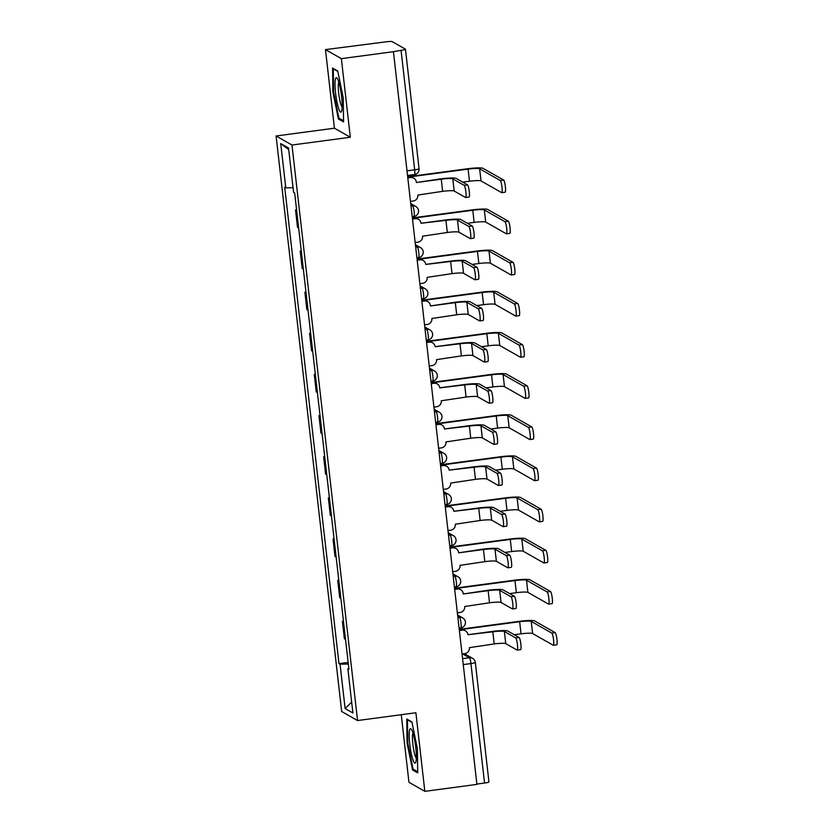 <?xml version="1.0" encoding="UTF-8"?>
<svg xmlns="http://www.w3.org/2000/svg" width="833" height="833" viewBox="0 0 833 833"><rect width="100%" height="100%" fill="white"/><g stroke="black" fill="none" stroke-linecap="round" stroke-linejoin="round"><path stroke-width="1.25" d="M401.256 714.704L408.951 782.302L424.84 791.35L476.903 784.394L393.426 51.688L341.363 58.643L325.474 49.605L334.429 128.199L276.087 135.998L341.665 711.507L357.555 720.545L291.977 145.036L350.318 137.247L341.363 58.643M325.474 49.605L386.106 41.827A5.352 0.635 -6.5 0 1 392.26 41.65L405.369 49.116A5.352 0.635 -6.5 0 1 405.452 49.209L419.061 168.683A5.352 0.635 173.5 0 1 414.678 169.817L401.069 50.334A5.352 0.635 -6.5 0 0 405.452 49.209M424.84 791.35L415.886 712.756L357.555 720.545M488.856 781.812A5.352 0.635 173.5 0 1 488.94 781.916A5.352 0.635 173.5 0 1 484.546 783.041L470.937 663.568A5.352 0.854 -97.6 0 0 469.406 657.758L462.638 653.915M476.861 784.072L484.546 783.041M401.069 50.334L393.426 51.688M296.59 209.781L295.517 209.926L296.673 210.582M295.517 209.926L297.506 227.336L298.662 227.992M301.275 250.931L300.203 251.066L302.192 268.476L303.347 269.132M301.369 251.722L300.203 251.066M305.961 292.071L304.899 292.216L306.877 309.626L308.033 310.282M306.055 292.872L304.899 292.216M310.647 333.221L309.584 333.356L311.563 350.766L312.719 351.422M310.74 334.023L309.584 333.356M315.332 374.361L314.27 374.506L316.259 391.916L317.415 392.572M315.426 375.162L314.27 374.506M320.028 415.511L318.956 415.646L320.944 433.056L322.1 433.712M320.111 416.313L318.956 415.646M324.714 456.651L323.652 456.796L325.63 474.206L326.786 474.862M324.808 457.452L323.652 456.796M329.399 497.801L328.337 497.947L330.316 515.346L331.472 516.012M329.493 498.603L328.337 497.947M334.085 538.941L333.023 539.086L335.001 556.496L336.168 557.152M334.179 539.742L333.023 539.086M338.781 580.091L337.709 580.237L339.697 597.636L340.853 598.302M338.864 580.893L337.709 580.237M343.467 621.241L342.394 621.376L344.383 638.786L345.539 639.442M343.56 622.032L342.394 621.376M293.049 187.685L285.792 187.894L280.742 143.578L288.53 148.003L293.58 192.319L294.663 192.944L348.933 669.274L347.85 668.66L352.9 712.965L345.112 708.539L340.062 664.224L348.34 663.995M285.792 187.894L284.709 187.269L338.979 663.609L340.062 664.224M276.087 135.998L291.977 145.036M334.429 128.199L350.318 137.247M343.56 121.93L343.238 97.94L337.761 71.024L332.596 68.087L332.908 92.067L338.396 118.984L343.56 121.93M417.718 772.868L417.406 748.888L411.919 721.961L406.764 719.025L407.077 743.005L412.564 769.931L417.718 772.868M348.152 662.381L338.979 663.609M348.84 668.378L347.85 668.66M280.742 143.578L288.707 149.586M351.661 702.125L345.112 708.539M339.968 118.775L338.396 118.984M333.596 91.974L332.908 92.067M414.136 769.723L412.564 769.931M407.764 742.921L407.077 743.005M467.532 184.874A6.154 0.979 82.4 0 1 469.239 191.173A6.154 0.979 82.4 0 1 469.031 197.036L465.637 197.483A6.154 0.979 -97.6 0 0 465.845 191.632A6.154 0.979 -97.6 0 0 464.127 185.322L452.798 178.876A10.027 1.197 -6.5 0 0 441.251 179.199L416.406 182.521L440.647 178.856A13.505 1.604 173.5 0 1 456.203 178.429L467.532 184.874L464.127 185.322M452.798 178.876L454.183 191.017L465.512 197.463A6.154 0.979 -97.6 0 0 465.637 197.483M407.754 177.502L409.919 177.21A5.352 5.237 -60.4 0 1 413.168 177.835L413.772 178.179A5.352 5.237 119.6 0 0 410.523 177.554L409.919 177.21M410.482 201.388L413.199 201.024A5.352 5.237 119.6 0 0 417.833 195.057L442.635 191.34A10.027 1.197 -6.5 0 1 454.183 191.017M416.354 182.125A5.352 5.237 119.6 0 0 413.772 178.179M407.806 177.918L410.523 177.554M407.67 176.752L467.49 168.766A13.505 1.604 173.5 0 1 483.036 168.328L503.632 180.043A6.154 0.979 82.4 0 1 505.339 186.353A6.154 0.979 82.4 0 1 505.131 192.204L501.737 192.662A6.154 0.979 -97.6 0 0 501.945 186.811A6.154 0.979 -97.6 0 0 500.227 180.501L479.631 168.787A10.027 1.197 -6.5 0 0 468.084 169.109L407.722 177.169M462.721 182.135L469.468 181.24A10.027 1.197 -6.5 0 1 481.016 180.917L501.612 192.631A6.154 0.979 -97.6 0 0 501.737 192.662M421.04 223.254L445.343 220.006A13.505 1.604 173.5 0 1 460.888 219.568L472.217 226.014A6.154 0.979 82.4 0 1 473.925 232.324A6.154 0.979 82.4 0 1 473.717 238.176L470.322 238.634A6.154 0.979 -97.6 0 0 470.53 232.782A6.154 0.979 -97.6 0 0 468.812 226.472L457.484 220.027A10.027 1.197 -6.5 0 0 445.936 220.349L421.04 223.275A5.352 5.237 119.6 0 0 415.209 218.694L414.605 218.361A5.352 5.237 -60.4 0 1 417.854 218.985L418.458 219.329M457.484 220.027L458.868 232.157L470.197 238.602A6.154 0.979 -97.6 0 0 470.322 238.634M412.439 218.642L414.605 218.361M415.167 242.538L417.885 242.174A5.352 5.237 119.6 0 0 422.518 236.197L447.321 232.48A10.027 1.197 -6.5 0 1 458.868 232.157M412.491 219.058L415.209 218.694M425.725 264.394L450.028 261.156A13.505 1.604 173.5 0 1 465.574 260.719L476.903 267.164A6.154 0.979 82.4 0 1 478.621 273.463A6.154 0.979 82.4 0 1 478.413 279.326L475.008 279.784A6.154 0.979 -97.6 0 0 475.216 273.922A6.154 0.979 -97.6 0 0 473.498 267.622L462.18 261.166A10.027 1.197 -6.5 0 0 450.632 261.489L425.736 264.415A5.352 5.237 119.6 0 0 419.894 259.844L419.301 259.5A5.352 5.237 -60.4 0 1 422.539 260.125L423.143 260.469M462.18 261.166L463.554 273.307L474.883 279.753A6.154 0.979 -97.6 0 0 475.008 279.784M417.135 259.792L419.301 259.5M419.853 283.678L422.57 283.314A5.352 5.237 119.6 0 0 427.204 277.347L452.007 273.63A10.027 1.197 -6.5 0 1 463.554 273.307M417.177 260.208L419.894 259.844M335.397 79.229A17.378 2.78 -97.6 0 0 336.782 101.085A17.378 2.78 -97.6 0 0 341.582 111.362A17.378 2.78 -97.6 0 0 341.801 110.643A17.378 2.78 -97.6 0 0 341.207 93.546A17.378 2.78 -97.6 0 0 337.157 78.302A17.378 2.78 -97.6 0 0 335.397 79.229M338.781 82.04A13.161 2.103 -97.6 0 0 338.562 82.727A13.161 2.103 -97.6 0 0 339.041 95.899A13.161 2.103 -97.6 0 0 342.155 107.322M343.54 120.806L338.906 118.171L333.596 92.088L333.283 68.847L337.844 71.44M333.814 68.775L333.283 68.847M409.565 730.177A17.378 2.78 -97.6 0 0 410.95 752.022A17.378 2.78 -97.6 0 0 415.75 762.31A17.378 2.78 -97.6 0 0 415.959 761.581A17.378 2.78 -97.6 0 0 415.375 744.494A17.378 2.78 -97.6 0 0 411.325 729.239A17.378 2.78 -97.6 0 0 409.565 730.177M412.949 732.988A13.161 2.103 -97.6 0 0 412.731 733.665A13.161 2.103 -97.6 0 0 413.199 746.837A13.161 2.103 -97.6 0 0 416.323 758.269M417.708 771.754L413.074 769.119L407.764 743.026L407.452 719.795L412.012 722.388M407.983 719.722L407.452 719.795M412.356 217.902L472.176 209.906A13.505 1.604 173.5 0 1 487.721 209.468L508.317 221.193A6.154 0.979 82.4 0 1 510.025 227.492A6.154 0.979 82.4 0 1 509.827 233.355L506.422 233.813A6.154 0.979 -97.6 0 0 506.631 227.95A6.154 0.979 -97.6 0 0 504.913 221.651L484.327 209.926A10.027 1.197 -6.5 0 0 472.78 210.249L412.408 218.319M467.417 223.286L474.154 222.38A10.027 1.197 -6.5 0 1 485.701 222.057L506.297 233.781A6.154 0.979 -97.6 0 0 506.422 233.813M417.052 259.053L476.861 251.056A13.505 1.604 173.5 0 1 492.418 250.618L513.003 262.333A6.154 0.979 82.4 0 1 514.721 268.642A6.154 0.979 82.4 0 1 514.513 274.494L511.108 274.952A6.154 0.979 -97.6 0 0 511.316 269.101A6.154 0.979 -97.6 0 0 509.609 262.791L489.013 251.077A10.027 1.197 -6.5 0 0 477.465 251.399L417.094 259.469M472.103 264.425L478.85 263.53A10.027 1.197 -6.5 0 1 490.398 263.207L510.983 274.921A6.154 0.979 -97.6 0 0 511.108 274.952M481.589 308.304A6.154 0.979 82.4 0 1 483.307 314.614A6.154 0.979 82.4 0 1 483.098 320.466L479.693 320.924A6.154 0.979 -97.6 0 0 479.902 315.072A6.154 0.979 -97.6 0 0 478.194 308.762L466.865 302.317A10.027 1.197 -6.5 0 0 455.318 302.639L430.463 305.961L454.714 302.296A13.505 1.604 173.5 0 1 470.26 301.858L481.589 308.304L478.194 308.762M466.865 302.317L468.25 314.447L479.569 320.892A6.154 0.979 -97.6 0 0 479.693 320.924M421.821 300.932L423.987 300.651A5.352 5.237 -60.4 0 1 427.235 301.275L427.829 301.619A5.352 5.237 119.6 0 0 424.591 300.994L423.987 300.651M424.538 324.828L427.267 324.464A5.352 5.237 119.6 0 0 431.89 318.487L456.703 314.77A10.027 1.197 -6.5 0 1 468.25 314.447M430.422 305.565A5.352 5.237 119.6 0 0 427.829 301.619M421.862 301.359L424.591 300.994M435.107 346.695L459.399 343.446A13.505 1.604 173.5 0 1 474.956 343.009L486.285 349.454A6.154 0.979 82.4 0 1 487.992 355.764A6.154 0.979 82.4 0 1 487.784 361.616L484.389 362.074A6.154 0.979 -97.6 0 0 484.587 356.212A6.154 0.979 -97.6 0 0 482.88 349.912L471.551 343.467A10.027 1.197 -6.5 0 0 460.003 343.79L435.107 346.715A5.352 5.237 119.6 0 0 429.276 342.134L428.672 341.79A5.352 5.237 -60.4 0 1 431.921 342.425L432.525 342.759M471.551 343.467L472.936 355.597L484.265 362.043A6.154 0.979 -97.6 0 0 484.389 362.074M426.506 342.082L428.672 341.79M429.234 365.968L431.952 365.614A5.352 5.237 119.6 0 0 436.575 359.637L461.388 355.92A10.027 1.197 -6.5 0 1 472.936 355.597M426.558 342.498L429.276 342.134M439.793 387.834L464.096 384.586A13.505 1.604 173.5 0 1 479.641 384.148L490.97 390.604A6.154 0.979 82.4 0 1 492.678 396.904A6.154 0.979 82.4 0 1 492.47 402.766L489.075 403.214A6.154 0.979 -97.6 0 0 489.283 397.362A6.154 0.979 -97.6 0 0 487.565 391.052L476.237 384.607A10.027 1.197 -6.5 0 0 464.689 384.929L439.793 387.855A5.352 5.237 119.6 0 0 433.962 383.284L433.358 382.941A5.352 5.237 -60.4 0 1 436.607 383.565L437.21 383.909M476.237 384.607L477.621 396.737L488.95 403.182A6.154 0.979 -97.6 0 0 489.075 403.214M431.192 383.232L433.358 382.941M433.92 407.118L436.638 406.754A5.352 5.237 119.6 0 0 441.271 400.777L466.074 397.06A10.027 1.197 -6.5 0 1 477.621 396.737M431.244 383.649L433.962 383.284M421.737 300.192L481.547 292.196A13.505 1.604 173.5 0 1 497.103 291.769L517.689 303.483A6.154 0.979 82.4 0 1 519.407 309.793A6.154 0.979 82.4 0 1 519.198 315.645L515.794 316.103A6.154 0.979 -97.6 0 0 516.002 310.24A6.154 0.979 -97.6 0 0 514.294 303.941L493.698 292.216A10.027 1.197 -6.5 0 0 482.151 292.539L421.779 300.609M476.788 305.576L483.536 304.67A10.027 1.197 -6.5 0 1 495.083 304.347L515.679 316.071A6.154 0.979 -97.6 0 0 515.794 316.103M426.423 341.343L486.243 333.346A13.505 1.604 173.5 0 1 501.789 332.908L522.385 344.633A6.154 0.979 82.4 0 1 524.092 350.932A6.154 0.979 82.4 0 1 523.884 356.795L520.49 357.242A6.154 0.979 -97.6 0 0 520.687 351.391A6.154 0.979 -97.6 0 0 518.98 345.081L498.384 333.367A10.027 1.197 -6.5 0 0 486.836 333.689L426.475 341.759M481.474 346.715L488.221 345.82A10.027 1.197 -6.5 0 1 499.769 345.497L520.365 357.211A6.154 0.979 -97.6 0 0 520.49 357.242M431.109 382.482L490.929 374.486A13.505 1.604 173.5 0 1 506.474 374.059L527.07 385.773A6.154 0.979 82.4 0 1 528.778 392.083A6.154 0.979 82.4 0 1 528.57 397.935L525.175 398.393A6.154 0.979 -97.6 0 0 525.384 392.53A6.154 0.979 -97.6 0 0 523.665 386.231L503.08 374.506A10.027 1.197 -6.5 0 0 491.532 374.829L431.161 382.899M486.16 387.866L492.907 386.96A10.027 1.197 -6.5 0 1 504.454 386.637L525.05 398.361A6.154 0.979 -97.6 0 0 525.175 398.393M444.478 428.985L468.781 425.736A13.505 1.604 173.5 0 1 484.327 425.299L495.656 431.744A6.154 0.979 82.4 0 1 497.363 438.054A6.154 0.979 82.4 0 1 497.166 443.906L493.761 444.364A6.154 0.979 -97.6 0 0 493.969 438.502A6.154 0.979 -97.6 0 0 492.251 432.202L480.933 425.757A10.027 1.197 -6.5 0 0 469.385 426.079L444.489 429.005A5.352 5.237 119.6 0 0 438.647 424.424L438.043 424.08A5.352 5.237 -60.4 0 1 441.292 424.715L441.896 425.059M480.933 425.757L482.307 437.887L493.636 444.333A6.154 0.979 -97.6 0 0 493.761 444.364M435.888 424.372L438.043 424.08M438.606 448.269L441.323 447.904A5.352 5.237 119.6 0 0 445.957 441.927L470.76 438.21A10.027 1.197 -6.5 0 1 482.307 437.887M435.93 424.788L438.647 424.424M435.794 423.633L495.614 415.636A13.505 1.604 173.5 0 1 511.16 415.198L531.756 426.923A6.154 0.979 82.4 0 1 533.474 433.222A6.154 0.979 82.4 0 1 533.266 439.085L529.861 439.532A6.154 0.979 -97.6 0 0 530.069 433.681A6.154 0.979 -97.6 0 0 528.351 427.371L507.766 415.657A10.027 1.197 -6.5 0 0 496.218 415.979L435.846 424.049M490.856 429.016L497.603 428.11A10.027 1.197 -6.5 0 1 509.15 427.787L529.736 439.512A6.154 0.979 -97.6 0 0 529.861 439.532M449.164 470.124L473.467 466.876A13.505 1.604 173.5 0 1 489.013 466.449L500.341 472.894A6.154 0.979 82.4 0 1 502.06 479.194A6.154 0.979 82.4 0 1 501.851 485.056L498.446 485.504A6.154 0.979 -97.6 0 0 498.655 479.652A6.154 0.979 -97.6 0 0 496.947 473.342L485.618 466.897A10.027 1.197 -6.5 0 0 474.071 467.219L449.174 470.145A5.352 5.237 119.6 0 0 443.343 465.574L442.739 465.231A5.352 5.237 -60.4 0 1 445.978 465.855L446.582 466.199M485.618 466.897L487.003 479.027L498.321 485.472A6.154 0.979 -97.6 0 0 498.446 485.504M440.574 465.522L442.739 465.231M443.291 489.408L446.009 489.044A5.352 5.237 119.6 0 0 450.643 483.067L475.456 479.35A10.027 1.197 -6.5 0 1 487.003 479.027M440.615 465.939L443.343 465.574M440.49 464.772L500.3 456.776A13.505 1.604 173.5 0 1 515.856 456.349L536.442 468.063A6.154 0.979 82.4 0 1 538.16 474.373A6.154 0.979 82.4 0 1 537.951 480.224L534.547 480.683A6.154 0.979 -97.6 0 0 534.755 474.82A6.154 0.979 -97.6 0 0 533.047 468.521L512.451 456.796A10.027 1.197 -6.5 0 0 500.904 457.119L440.532 465.189M495.541 470.156L502.289 469.26A10.027 1.197 -6.5 0 1 513.836 468.937L534.422 480.651A6.154 0.979 -97.6 0 0 534.547 480.683M453.86 511.275L478.152 508.026A13.505 1.604 173.5 0 1 493.709 507.589L505.027 514.034A6.154 0.979 82.4 0 1 506.745 520.344A6.154 0.979 82.4 0 1 506.537 526.196L503.132 526.654A6.154 0.979 -97.6 0 0 503.34 520.792A6.154 0.979 -97.6 0 0 501.633 514.492L490.304 508.047A10.027 1.197 -6.5 0 0 478.756 508.369L453.86 511.295A5.352 5.237 119.6 0 0 448.029 506.714L447.425 506.37A5.352 5.237 -60.4 0 1 450.674 507.005L451.267 507.349M490.304 508.047L491.689 520.177L503.017 526.623A6.154 0.979 -97.6 0 0 503.132 526.654M445.259 506.662L447.425 506.37M447.977 530.559L450.705 530.194A5.352 5.237 119.6 0 0 455.328 524.217L480.141 520.5A10.027 1.197 -6.5 0 1 491.689 520.177M445.311 507.078L448.029 506.714M445.176 505.923L504.985 497.926A13.505 1.604 173.5 0 1 520.542 497.488L541.127 509.213A6.154 0.979 82.4 0 1 542.845 515.512A6.154 0.979 82.4 0 1 542.637 521.375L539.232 521.822A6.154 0.979 -97.6 0 0 539.44 515.971A6.154 0.979 -97.6 0 0 537.733 509.661L517.137 497.947A10.027 1.197 -6.5 0 0 505.589 498.269L445.218 506.339M500.227 511.306L506.974 510.4A10.027 1.197 -6.5 0 1 518.522 510.077L539.118 521.802A6.154 0.979 -97.6 0 0 539.232 521.822M509.723 555.184A6.154 0.979 82.4 0 1 511.431 561.484A6.154 0.979 82.4 0 1 511.223 567.346L507.828 567.794A6.154 0.979 -97.6 0 0 508.036 561.942A6.154 0.979 -97.6 0 0 506.318 555.632L494.989 549.186A10.027 1.197 -6.5 0 0 483.442 549.509L458.598 552.831L482.838 549.166A13.505 1.604 173.5 0 1 498.394 548.739L509.723 555.184L506.318 555.632M494.989 549.186L496.374 561.317L507.703 567.773A6.154 0.979 -97.6 0 0 507.828 567.794M449.945 547.812L452.111 547.52A5.352 5.237 -60.4 0 1 455.359 548.145L455.963 548.489A5.352 5.237 119.6 0 0 452.715 547.864L452.111 547.52M452.673 571.698L455.391 571.334A5.352 5.237 119.6 0 0 460.024 565.357L484.827 561.64A10.027 1.197 -6.5 0 1 496.374 561.317M458.546 552.435A5.352 5.237 119.6 0 0 455.963 548.489M449.997 548.229L452.715 547.864M449.862 547.062L509.681 539.076A13.505 1.604 173.5 0 1 525.227 538.639L545.823 550.353A6.154 0.979 82.4 0 1 547.531 556.663A6.154 0.979 82.4 0 1 547.323 562.514L543.928 562.973A6.154 0.979 -97.6 0 0 544.136 557.11A6.154 0.979 -97.6 0 0 542.418 550.811L521.822 539.086A10.027 1.197 -6.5 0 0 510.275 539.409L449.914 547.479M504.913 552.446L511.66 551.55A10.027 1.197 -6.5 0 1 523.207 551.227L543.803 562.941A6.154 0.979 -97.6 0 0 543.928 562.973M514.409 596.324A6.154 0.979 82.4 0 1 516.116 602.634A6.154 0.979 82.4 0 1 515.908 608.486L512.514 608.944A6.154 0.979 -97.6 0 0 512.722 603.082A6.154 0.979 -97.6 0 0 511.004 596.782L499.675 590.337A10.027 1.197 -6.5 0 0 488.128 590.659L463.283 593.981L487.534 590.316A13.505 1.604 173.5 0 1 503.08 589.879L514.409 596.324L511.004 596.782M499.675 590.337L501.06 602.467L512.389 608.913A6.154 0.979 -97.6 0 0 512.514 608.944M454.631 588.952L456.796 588.66A5.352 5.237 -60.4 0 1 460.045 589.295L460.649 589.639A5.352 5.237 119.6 0 0 457.4 589.004L456.796 588.66M457.359 612.849L460.076 612.484A5.352 5.237 119.6 0 0 464.71 606.507L489.512 602.79A10.027 1.197 -6.5 0 1 501.06 602.467M463.231 593.585A5.352 5.237 119.6 0 0 460.649 589.639M454.683 589.368L457.4 589.004M454.547 588.213L514.367 580.216A13.505 1.604 173.5 0 1 529.913 579.778L550.509 591.503A6.154 0.979 82.4 0 1 552.217 597.802A6.154 0.979 82.4 0 1 552.019 603.665L548.614 604.112A6.154 0.979 -97.6 0 0 548.822 598.261A6.154 0.979 -97.6 0 0 547.104 591.961L526.518 580.237A10.027 1.197 -6.5 0 0 514.971 580.559L454.599 588.629M509.609 593.596L516.345 592.69A10.027 1.197 -6.5 0 1 527.893 592.367L548.489 604.092A6.154 0.979 -97.6 0 0 548.614 604.112M467.917 634.704L492.22 631.456A13.505 1.604 173.5 0 1 507.766 631.029L519.094 637.474A6.154 0.979 82.4 0 1 520.812 643.774A6.154 0.979 82.4 0 1 520.604 649.636L517.199 650.084A6.154 0.979 -97.6 0 0 517.408 644.232A6.154 0.979 -97.6 0 0 515.689 637.922L504.371 631.476A10.027 1.197 -6.5 0 0 492.824 631.799L467.927 634.725A5.352 5.237 119.6 0 0 462.086 630.154L461.492 629.81A5.352 5.237 -60.4 0 1 464.731 630.435L465.335 630.779M504.371 631.476L505.746 643.617L517.074 650.063A6.154 0.979 -97.6 0 0 517.199 650.084M459.327 630.102L461.492 629.81M462.044 653.988L464.762 653.624A5.352 5.237 119.6 0 0 469.396 647.658L494.198 643.94A10.027 1.197 -6.5 0 1 505.746 643.617M459.368 630.519L462.086 630.154M459.243 629.352L519.053 621.366A13.505 1.604 173.5 0 1 534.599 620.929L555.195 632.643A6.154 0.979 82.4 0 1 556.913 638.953A6.154 0.979 82.4 0 1 556.704 644.804L553.299 645.263A6.154 0.979 -97.6 0 0 553.508 639.411A6.154 0.979 -97.6 0 0 551.8 633.101L531.204 621.387A10.027 1.197 -6.5 0 0 519.657 621.71L459.285 629.769M514.294 634.736L521.041 633.84A10.027 1.197 -6.5 0 1 532.589 633.517L553.174 645.231A6.154 0.979 -97.6 0 0 553.299 645.263M460.691 627.863A5.352 0.854 -97.6 0 0 460.795 627.895A5.352 0.854 -97.6 0 0 461.013 623.115A5.352 0.854 -97.6 0 0 459.493 617.315L457.754 616.326M457.89 617.524L459.493 617.315A5.352 5.237 -60.4 0 1 462.731 617.94L457.609 615.025M456.005 586.724A5.352 0.854 -97.6 0 0 456.109 586.744A5.352 0.854 -97.6 0 0 456.328 581.975A5.352 0.854 -97.6 0 0 454.797 576.165L453.069 575.187M453.204 576.384L454.797 576.165A5.352 5.237 -60.4 0 1 458.046 576.8L452.913 573.875M451.319 545.573A5.352 0.854 -97.6 0 0 451.424 545.605A5.352 0.854 -97.6 0 0 451.642 540.825A5.352 0.854 -97.6 0 0 450.112 535.025L448.383 534.036M448.518 535.234L450.112 535.025A5.352 5.237 -60.4 0 1 453.36 535.65L448.227 532.735M446.623 504.434A5.352 0.854 -97.6 0 0 446.738 504.454A5.352 0.854 -97.6 0 0 446.957 499.685A5.352 0.854 -97.6 0 0 445.426 493.875L443.687 492.897M443.822 494.094L445.426 493.875A5.352 5.237 -60.4 0 1 448.675 494.51L443.541 491.585M441.938 463.283A5.352 0.854 -97.6 0 0 442.042 463.304A5.352 0.854 -97.6 0 0 442.261 458.535A5.352 0.854 -97.6 0 0 440.74 452.736L439.001 451.746M439.137 452.944L440.74 452.736A5.352 5.237 -60.4 0 1 443.979 453.36L438.856 450.445M437.252 422.133A5.352 0.854 -97.6 0 0 437.356 422.164A5.352 0.854 -97.6 0 0 437.575 417.395A5.352 0.854 -97.6 0 0 436.044 411.585L434.316 410.596M434.451 411.804L436.044 411.585A5.352 5.237 -60.4 0 1 439.293 412.22L434.17 409.295M432.566 380.993A5.352 0.854 -97.6 0 0 432.671 381.014A5.352 0.854 -97.6 0 0 432.889 376.245A5.352 0.854 -97.6 0 0 431.359 370.446L429.63 369.456M429.766 370.654L431.359 370.446A5.352 5.237 -60.4 0 1 434.607 371.07L429.474 368.155M427.87 339.843A5.352 0.854 -97.6 0 0 427.985 339.874A5.352 0.854 -97.6 0 0 428.204 335.095A5.352 0.854 -97.6 0 0 426.673 329.295L424.934 328.306M425.08 329.514L426.673 329.295A5.352 5.237 -60.4 0 1 429.922 329.92L424.788 327.005M423.185 298.703A5.352 0.854 -97.6 0 0 423.289 298.724A5.352 0.854 -97.6 0 0 423.508 293.955A5.352 0.854 -97.6 0 0 421.987 288.156L420.249 287.166M420.384 288.364L421.987 288.156A5.352 5.237 -60.4 0 1 425.226 288.78L420.103 285.865M418.499 257.553A5.352 0.854 -97.6 0 0 418.603 257.584A5.352 0.854 -97.6 0 0 418.822 252.805A5.352 0.854 -97.6 0 0 417.302 247.005L415.563 246.016M415.698 247.224L417.302 247.005A5.352 5.237 -60.4 0 1 420.54 247.63L415.417 244.715M413.814 216.413A5.352 0.854 -97.6 0 0 413.918 216.434A5.352 0.854 -97.6 0 0 414.136 211.665A5.352 0.854 -97.6 0 0 412.606 205.866L410.877 204.876M411.013 206.074L412.606 205.866A5.352 5.237 -60.4 0 1 415.854 206.49L410.721 203.564M462.575 658.674L469.406 657.758A5.352 5.237 119.6 0 1 472.655 658.393L464.377 653.676M414.355 174.566A5.352 0.854 -97.6 0 0 414.459 174.586A5.352 0.854 -97.6 0 0 414.678 169.817L406.993 170.848M463.252 664.588L470.937 663.568A5.352 0.635 173.5 0 0 475.32 662.433A5.352 5.352 0 0 0 472.655 658.393M475.237 662.339A5.352 0.635 173.5 0 1 475.32 662.433L488.94 781.916M418.989 168.589A5.352 0.635 173.5 0 1 419.061 168.683A5.352 5.352 0 0 1 414.459 174.586L407.535 175.513M441.251 179.199L442.635 191.34M500.227 180.501L503.632 180.043M469.468 181.24L468.084 169.109M481.016 180.917L479.631 168.787M468.812 226.472L472.217 226.014M445.936 220.349L447.321 232.48M473.498 267.622L476.903 267.164M450.632 261.489L452.007 273.63M504.913 221.651L508.317 221.193M474.154 222.38L472.78 210.249M485.701 222.057L484.327 209.926M509.609 262.791L513.003 262.333M478.85 263.53L477.465 251.399M490.398 263.207L489.013 251.077M455.318 302.639L456.703 314.77M482.88 349.912L486.285 349.454M460.003 343.79L461.388 355.92M487.565 391.052L490.97 390.604M464.689 384.929L466.074 397.06M514.294 303.941L517.689 303.483M483.536 304.67L482.151 292.539M495.083 304.347L493.698 292.216M518.98 345.081L522.385 344.633M488.221 345.82L486.836 333.689M499.769 345.497L498.384 333.367M523.665 386.231L527.07 385.773M492.907 386.96L491.532 374.829M504.454 386.637L503.08 374.506M492.251 432.202L495.656 431.744M469.385 426.079L470.76 438.21M528.351 427.371L531.756 426.923M497.603 428.11L496.218 415.979M509.15 427.787L507.766 415.657M496.947 473.342L500.341 472.894M474.071 467.219L475.456 479.35M533.047 468.521L536.442 468.063M502.289 469.26L500.904 457.119M513.836 468.937L512.451 456.796M501.633 514.492L505.027 514.034M478.756 508.369L480.141 520.5M537.733 509.661L541.127 509.213M506.974 510.4L505.589 498.269M518.522 510.077L517.137 497.947M483.442 549.509L484.827 561.64M542.418 550.811L545.823 550.353M511.66 551.55L510.275 539.409M523.207 551.227L521.822 539.086M488.128 590.659L489.512 602.79M547.104 591.961L550.509 591.503M516.345 592.69L514.971 580.559M527.893 592.367L526.518 580.237M515.689 637.922L519.094 637.474M492.824 631.799L494.198 643.94M551.8 633.101L555.195 632.643M521.041 633.84L519.657 621.71M532.589 633.517L531.204 621.387M412.22 216.663L413.918 216.434A5.352 5.352 0 0 0 415.854 206.49M416.906 257.813L418.603 257.584A5.352 5.352 0 0 0 420.54 247.63M421.592 298.953L423.289 298.724A5.352 5.352 0 0 0 425.226 288.78M426.277 340.103L427.985 339.874A5.352 5.352 0 0 0 429.922 329.92M430.973 381.243L432.671 381.014A5.352 5.352 0 0 0 434.607 371.07M435.659 422.393L437.356 422.164A5.352 5.352 0 0 0 439.293 412.22M440.345 463.533L442.042 463.304A5.352 5.352 0 0 0 443.979 453.36M445.03 504.683L446.738 504.454A5.352 5.352 0 0 0 448.675 494.51M449.726 545.823L451.424 545.605A5.352 5.352 0 0 0 453.36 535.65M454.412 586.973L456.109 586.744A5.352 5.352 0 0 0 458.046 576.8M459.098 628.113L460.795 627.895A5.352 5.352 0 0 0 462.731 617.94"/></g></svg>
